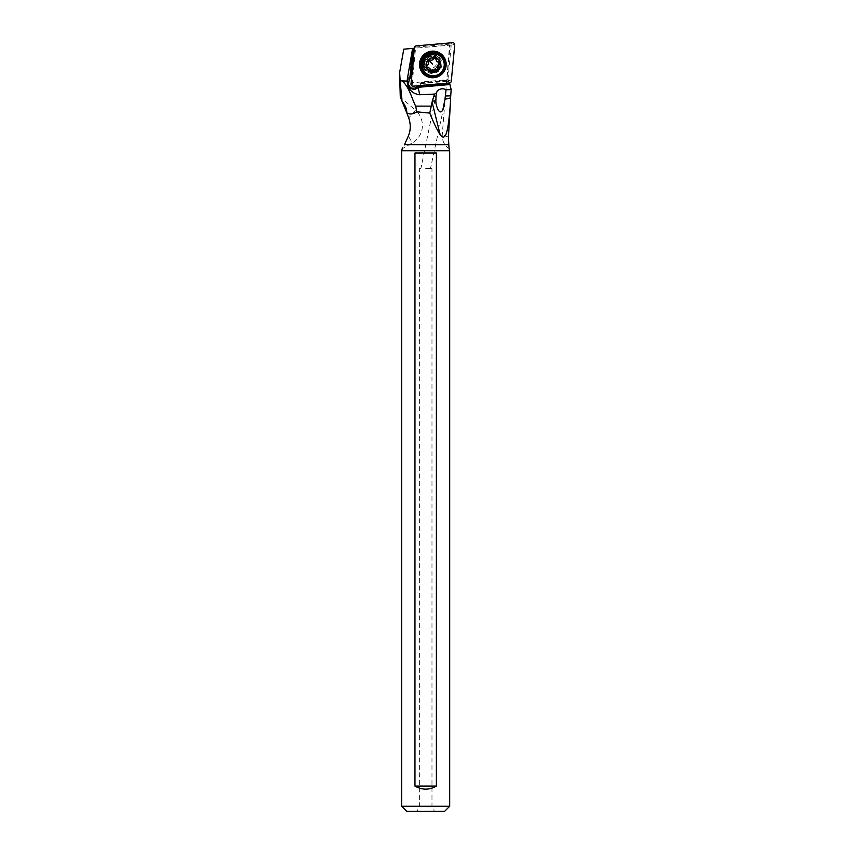 <?xml version="1.0" encoding="UTF-8"?>
<svg xmlns="http://www.w3.org/2000/svg" width="854" height="854" viewBox="0 0 854 854"><rect width="100%" height="100%" fill="white"/><g stroke="black" fill="none" stroke-linecap="round" stroke-linejoin="round"><path stroke-width="0.64" stroke-dasharray="4.27 3.2" d="M447.944 79.657L451.339 44.002L415.663 47.119L412.268 82.774L447.944 79.657L449.439 82.987M452.567 42.7L451.339 44.002M451.275 81.162L448.371 80.084M413.122 86.169L412.268 82.774M414.414 47.707L415.663 47.119M438.07 57.175A8.828 8.753 -44.9 0 1 437.974 69.601A8.828 8.753 -44.9 0 1 425.538 69.601A8.828 8.753 -44.9 0 1 425.623 57.175A8.828 8.753 -44.9 0 1 438.059 57.154A8.828 8.753 -44.9 0 1 438.07 57.175A8.828 8.753 135.1 0 0 425.634 57.175A8.828 8.753 135.1 0 0 425.538 69.601A8.828 8.753 135.1 0 0 437.974 69.601A8.828 8.753 135.1 0 0 438.07 57.175L438.518 57.624A8.828 8.753 135.1 0 0 426.093 57.645A8.828 8.753 135.1 0 0 426.007 70.081A8.828 8.753 135.1 0 0 438.444 70.06A8.828 8.753 135.1 0 0 438.529 57.634C430.982 49.244 417.67 62.491 425.997 70.071L425.548 69.612M444.646 811.3L406.696 811.3M425.666 811.3L434.494 811.3L425.666 811.3M449.684 806.261L401.647 806.261M401.647 150.774L449.684 150.774M436.383 153.026L436.383 786.086C429.242 790.163 422.1 790.163 414.959 786.086L414.959 153.026L436.383 153.026M448.948 147.069C449.012 148.895 447.88 148.361 445.564 145.458L444.987 144.657C443.098 142.127 442.18 138.818 442.244 134.718L449.567 45.166L403.771 49.169L399.587 72.91M402.768 147.827L402.159 148.788L412.301 142.928L408.34 136.053L412.301 142.928A20.176 20.176 -0 0 0 415.45 110.23L408.714 117.991L415.45 110.23L400.291 97.046L401.487 99.875M404.102 145.458L407.401 138.295M406.728 112.76L408.564 117.606M436.01 56.898L435.999 56.887C429.904 49.351 417.617 60.41 425.132 67.413L425.143 67.423C431.889 74.853 443.493 63.602 436.01 56.898L436.234 57.111A7.569 7.505 135.1 0 0 436.234 57.111A7.569 7.505 135.1 0 0 425.58 57.133A7.569 7.505 135.1 0 0 425.505 67.786L425.505 67.786A7.569 7.505 135.1 0 0 436.159 67.776A7.569 7.505 135.1 0 0 436.234 57.122M449.556 82.977L446.823 80.361L450.165 45.113L414.489 48.23L412.407 74.704L411.681 76.454M449.567 45.166L450.165 45.113M409.461 87.065A6.309 6.256 -44.9 0 1 408.714 77.49L412.525 73.711L412.407 74.704M420.285 85.539L421.332 82.592L418.182 85.731M412.525 73.711L414.468 48.24L411.788 76.337M421.214 83.585L448.104 81.226M420.606 85.219L449.588 82.689M425.666 168.334L430.501 168.387L425.666 168.334M436.607 92.232L420.947 168.345M443.792 107.081L430.501 168.387M425.666 168.772L431.975 168.772L425.666 168.772M425.666 806.934L431.975 806.934L425.666 806.934M426.392 68.672A7.569 7.505 135.1 0 0 437.056 68.672A7.569 7.505 135.1 0 0 437.12 58.008A7.569 7.505 135.1 0 0 426.466 58.029A7.569 7.505 135.1 0 0 426.392 68.672L426.968 69.249A7.569 7.505 -44.9 0 1 427.032 58.584A7.569 7.505 -44.9 0 1 437.696 58.584A7.569 7.505 -44.9 0 1 437.814 69.035M435.476 58.723L435.134 57.837L427.779 59.332L427.534 60.847L428.217 61.52M436.223 60.655L438.924 62.193M439.436 62.299L438.219 61.499M429.028 67.776L430.662 71.021M427.534 60.847L426.231 66.676L427.117 67.018M426.445 66.58A6.053 6.01 135.1 0 0 434.974 66.58A6.053 6.01 135.1 0 0 435.038 58.061A6.053 6.01 135.1 0 0 426.509 58.061A6.053 6.01 135.1 0 0 426.445 66.58M414.959 786.086L436.383 786.086M451.819 43.8L454.723 44.878M412.066 83.265L410.966 83.991M415.514 46.97L416.25 45.881M439.169 57.325A9.501 9.426 -44.9 0 1 439.073 70.711A9.501 9.426 -44.9 0 1 425.687 70.711A9.501 9.426 -44.9 0 1 425.794 57.325A9.501 9.426 -44.9 0 1 439.169 57.325M448.425 137.131L442.244 134.718M444.987 144.657L404.497 144.657M446.823 80.361L421.332 82.592M412.012 74.309L414.489 48.23L412.012 74.266M408.714 77.49L409.728 78.515M446.909 80.906L420.819 83.19M437.408 69.43A7.569 7.505 -44.9 0 1 426.968 69.249C419.805 62.726 431.206 51.389 437.686 58.574L437.12 58.008M437.931 58.467A7.814 7.75 135.1 0 0 426.925 58.467A7.814 7.75 135.1 0 0 426.84 69.473A7.814 7.75 135.1 0 0 437.846 69.473A7.814 7.75 135.1 0 0 437.931 58.467M441.614 55.723A12.362 12.266 -44.9 0 1 441.475 73.134A12.362 12.266 -44.9 0 1 424.064 73.134A12.362 12.266 -44.9 0 1 424.192 55.723A12.362 12.266 -44.9 0 1 441.614 55.723M423.958 73.38L423.947 73.369A12.607 12.511 135.1 0 0 441.721 73.359A12.607 12.511 135.1 0 0 441.849 55.606M429.295 59.097L429.989 59.801M433.095 58.083L433.789 58.787M429.861 69.793L430.565 70.487M426.498 64.637L427.192 65.331M428.441 59.993L427.779 59.332M410.144 87.887L408.65 86.382M430.864 168.366L431.975 168.772L431.975 806.934L434.494 811.3M420.563 168.334L419.367 168.772L419.367 806.934L416.848 811.3M435.807 58.51L435.134 57.837M439.831 62.566L439.169 61.904M430.928 71.405L430.267 70.743M426.904 67.349L426.231 66.687"/><path stroke-width="1.28" d="M416.25 45.881L452.567 42.7A2.018 2.007 -44.9 0 1 454.723 44.878L451.275 81.162A2.018 2.007 -44.9 0 1 449.439 82.987L413.122 86.169A2.018 2.007 -44.9 0 1 410.966 83.991L414.414 47.707A2.018 2.007 -44.9 0 1 416.25 45.881L452.567 42.7A2.018 2.007 -44.9 0 1 454.723 44.878L451.275 81.162A2.018 2.007 -44.9 0 1 449.439 82.987L413.122 86.169A2.018 2.007 -44.9 0 1 410.966 83.991L414.414 47.707A2.018 2.007 -44.9 0 1 416.25 45.881M423.36 73.85A13.365 13.258 135.1 0 0 442.191 73.85A13.365 13.258 135.1 0 0 442.329 55.019A13.365 13.258 135.1 0 0 423.499 55.019A13.365 13.258 135.1 0 0 423.36 73.85M401.647 806.261L406.696 811.3L444.646 811.3L449.684 806.261L449.684 150.774L401.647 150.774L401.647 806.261L449.684 806.261M414.959 786.086L414.959 153.026L436.383 153.026L436.383 786.086C429.242 790.163 422.1 790.163 414.959 786.086L436.383 786.086M449.684 150.774A17.656 17.656 0 0 1 448.948 147.069L448.425 137.131L450.4 103.238C448.03 135.946 445.03 141.038 440.173 134.729C437.12 130.064 433.661 122.848 429.775 113.091L416.752 111.821C412.952 114.329 409.61 114.639 406.728 112.771L408.714 117.991C410.87 124.236 410.753 130.256 408.34 136.053L404.497 144.657L448.66 144.657M402.768 147.827L402.159 148.788A17.656 17.656 0 0 1 401.647 150.774M408.564 117.606L408.714 117.991C410.87 124.236 410.753 130.256 408.34 136.053L407.401 138.295M401.487 99.875L406.728 112.76C406.984 109.44 405.404 105.544 401.988 101.071L400.291 97.046L399.587 72.91M411.681 76.454L409.472 78.856L407.337 79.016L407.177 81.098L400.804 80.852L400.195 81.45L401.988 101.071M400.206 81.45L399.64 72.59L399.277 74.682M451.168 89.627L446.044 89.755L445.34 95.99L450.72 95.829L451.168 89.627L449.556 82.977M450.72 95.829A18.788 4.985 -85.8 0 0 450.602 97.911L450.4 103.238M418.182 85.731L417.521 86.371A6.309 6.256 -44.9 0 1 409.461 87.065M407.337 79.016L412.599 48.4L414.361 48.24M409.472 78.856L408.297 84.183L410.934 88.549L414.436 89.585L418.268 87.716L420.285 85.539M446.044 89.755C442.959 88.143 440.023 88.549 437.248 90.962L436.565 92.766L434.547 94.079L419.677 94.762C411.927 93.641 407.753 89.083 407.177 81.098M450.602 97.911A20.176 2.775 -13.9 0 1 445.009 99.235L442.863 109.728C439.287 116.742 435.561 104.69 435.86 100.815A20.176 2.775 -13.9 0 1 432.316 101.092L429.775 113.091M445.34 95.99L445.009 99.235M416.752 111.821L415.695 106.12L431.494 106.12M402.447 81.098C410.069 88.336 412.002 99.544 415.695 106.12M400.174 80.852L400.804 80.852M399.64 72.59L403.771 49.169L412.599 48.4M432.316 101.092L434.547 94.079M433.64 96.224L436.042 96.192L436.565 92.766M435.86 100.815L436.042 96.192M433.789 58.787A2.754 2.733 -44.9 0 1 429.989 59.801A1.281 1.27 135.1 0 0 428.217 61.52A2.754 2.733 -44.9 0 1 427.192 65.331A1.281 1.27 135.1 0 0 426.893 67.349A1.281 1.27 135.1 0 0 426.904 67.349A1.281 1.27 135.1 0 0 427.811 67.722A2.754 2.733 -44.9 0 1 430.565 70.487A1.281 1.27 135.1 0 0 430.928 71.405L430.928 71.405A1.281 1.27 135.1 0 0 432.946 71.128A2.754 2.733 -44.9 0 1 436.736 70.113A1.281 1.27 135.1 0 0 438.518 68.395A2.754 2.733 -44.9 0 1 439.543 64.584A1.281 1.27 135.1 0 0 439.831 62.566L439.831 62.566A1.281 1.27 135.1 0 0 438.924 62.193A2.754 2.733 -44.9 0 1 436.17 59.428A1.281 1.27 135.1 0 0 435.807 58.51L435.807 58.51A1.281 1.27 135.1 0 0 433.789 58.787M436.96 61.392L435.134 57.837M429.775 68.523L428.057 67.156L427.117 67.018L427.811 67.722M438.518 68.395L437.803 67.669L439.169 61.904M430.267 70.743L437.632 69.259L437.803 67.669M426.231 66.676L427.117 67.018M413.496 48.315L410.731 77.394M409.813 78.387L412.663 48.39M417.521 86.371L418.535 87.386M449.492 83.649L419.549 86.275M449.546 84.567L418.631 87.268M418.268 87.716L419.677 94.762M432.156 102.427L440.173 134.729M441.849 55.606A12.607 12.511 135.1 0 0 424.075 55.617A12.607 12.511 135.1 0 0 423.958 73.38L424.064 73.487A12.607 12.511 -44.9 0 1 424.171 55.713A12.607 12.511 -44.9 0 1 441.924 55.691A12.607 12.511 -44.9 0 1 441.945 55.702A12.607 12.511 -44.9 0 1 441.817 73.455A12.607 12.511 -44.9 0 1 424.064 73.487C434.91 85.475 453.88 66.623 441.945 55.702L441.828 55.585C430.992 43.597 412.023 62.459 423.947 73.369M441.614 56.332A11.935 11.839 135.1 0 0 424.801 56.332A11.935 11.839 135.1 0 0 424.673 73.134A11.935 11.839 135.1 0 0 441.486 73.134A11.935 11.839 135.1 0 0 441.614 56.332M441.07 57.037A11.049 10.963 -44.9 0 1 440.952 72.601A11.049 10.963 -44.9 0 1 425.388 72.601A11.049 10.963 -44.9 0 1 425.505 57.037A11.049 10.963 -44.9 0 1 441.07 57.037M428.142 70.145A7.355 7.302 -44.9 0 1 428.217 59.769A7.355 7.302 -44.9 0 1 438.593 59.769A7.355 7.302 -44.9 0 1 438.508 70.145A7.355 7.302 -44.9 0 1 428.142 70.145M435.476 58.723L436.17 59.428M438.849 63.879L439.543 64.584M436.042 69.42L436.736 70.113M432.252 70.434L432.946 71.128M432.54 64.135L428.441 59.993M443.792 107.081L444.112 105.533"/></g></svg>
